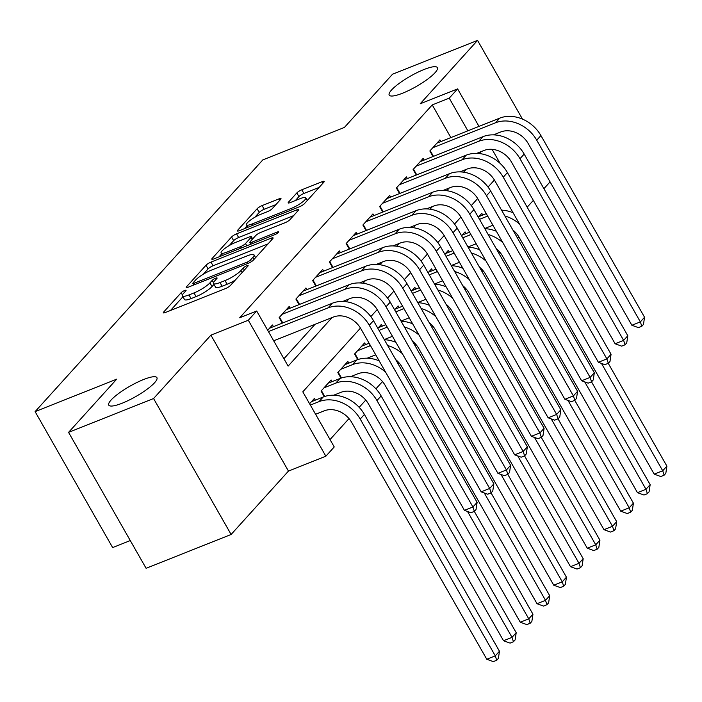 <?xml version="1.0" encoding="UTF-8"?>
<svg xmlns="http://www.w3.org/2000/svg" width="702" height="702" viewBox="0 0 702 702"><rect width="100%" height="100%" fill="white"/><g stroke="black" fill="none" stroke-linecap="round" stroke-linejoin="round"><path stroke-width="1.05" d="M184.635 290.514A2.975 0.641 -29.7 0 0 181.142 292.716L163.68 312.021A4.247 0.913 -29.7 0 0 163.329 312.802A4.247 0.913 -29.7 0 0 165.374 312.513L225.456 288.601A4.247 0.913 -29.7 0 0 230.431 285.46L247.894 266.155A2.975 0.641 -29.7 0 0 248.139 265.61A2.975 0.641 -29.7 0 0 246.709 265.812A2.975 0.641 -29.7 0 0 243.225 268.015L240.962 270.516A13.601 2.922 -29.7 0 1 225.026 280.581L220.016 282.573A13.601 2.922 -29.7 0 1 213.461 283.494A13.601 2.922 -29.7 0 1 214.593 281.002L216.857 278.51A2.975 0.641 -29.7 0 0 217.102 277.966A2.975 0.641 -29.7 0 0 215.672 278.167A2.975 0.641 -29.7 0 0 212.188 280.37L209.924 282.862A13.601 2.922 -29.7 0 1 193.989 292.927L188.978 294.919A13.601 2.922 -29.7 0 1 182.423 295.849A13.601 2.922 -29.7 0 1 183.555 293.357L185.819 290.856A2.975 0.641 -29.7 0 0 186.065 290.312A2.975 0.641 -29.7 0 0 184.635 290.514M402.571 93.208A27.72 5.949 -29.7 0 0 427.334 79.379A27.72 5.949 -29.7 0 0 437.364 67.629A27.72 5.949 -29.7 0 0 423.999 69.516A27.72 5.949 -29.7 0 0 399.245 83.345A27.72 5.949 -29.7 0 0 389.206 95.095A27.72 5.949 -29.7 0 0 402.571 93.208M122.122 403.229A27.72 5.949 -29.7 0 0 146.876 389.399A27.72 5.949 -29.7 0 0 156.915 377.65A27.72 5.949 -29.7 0 0 143.55 379.536A27.72 5.949 -29.7 0 0 118.787 393.374A27.72 5.949 -29.7 0 0 108.757 405.115A27.72 5.949 -29.7 0 0 122.122 403.229M280.642 199.377A4.247 0.913 -29.7 0 0 281.002 198.596A4.247 0.913 -29.7 0 0 278.948 198.885L262.092 205.589A4.247 0.913 -29.7 0 0 257.116 208.74L237.724 230.177A4.247 0.913 -29.7 0 0 237.364 230.958A4.247 0.913 -29.7 0 0 239.417 230.668L299.491 206.757A4.247 0.913 -29.7 0 0 304.475 203.615L323.868 182.178A4.247 0.913 -29.7 0 0 324.219 181.397A4.247 0.913 -29.7 0 0 322.174 181.686L301.816 189.786A4.247 0.913 -29.7 0 0 296.832 192.936L288.531 202.106A4.247 0.913 -29.7 0 0 288.18 202.887A4.247 0.913 -29.7 0 0 290.224 202.597L300.324 198.578A11.372 2.439 -29.7 0 1 305.8 197.806A11.372 2.439 -29.7 0 1 301.685 202.624A11.372 2.439 -29.7 0 1 291.532 208.301L251.983 224.035A11.372 2.439 -29.7 0 1 246.499 224.815A11.372 2.439 -29.7 0 1 250.614 219.989A11.372 2.439 -29.7 0 1 260.775 214.321L267.365 211.697A4.247 0.913 -29.7 0 0 272.341 208.547L280.642 199.377M450.877 137.583L432.239 104.914L449.236 98.148L457.607 88.891L479.001 126.395M68.568 432.362L153.571 398.534L231.116 534.476L146.104 568.304L68.568 432.362L116.707 379.15L35.1 411.626L262.811 159.907L344.41 127.431L392.55 74.21L477.553 40.383L420.208 103.773L457.607 88.891M231.116 534.476L288.461 471.086L210.916 335.144L153.571 398.534M210.916 335.144L248.315 320.252L256.686 311.004L288.127 366.111L332.046 317.567M432.239 104.914L239.689 317.769L256.686 311.004M210.986 262.092A4.247 0.913 -29.7 0 0 206.002 265.242L186.609 286.679A4.247 0.913 -29.7 0 0 186.258 287.46A4.247 0.913 -29.7 0 0 188.303 287.171L248.376 263.259A4.247 0.913 -29.7 0 0 253.361 260.117L272.753 238.68A4.247 0.913 -29.7 0 0 273.104 237.899A4.247 0.913 -29.7 0 0 271.06 238.189L210.986 262.092L213.083 265.768A4.247 0.913 -29.7 0 0 208.099 268.919L203.29 274.228M212.162 258.424L231.555 236.986A4.247 0.913 -29.7 0 1 236.539 233.845L296.613 209.933A4.247 0.913 -29.7 0 1 298.666 209.644A4.247 0.913 -29.7 0 1 298.306 210.424L290.005 219.603A4.247 0.913 -29.7 0 1 285.03 222.745L260.661 232.441A4.247 0.913 -29.7 0 0 255.686 235.582L250.175 241.672A4.247 0.913 -29.7 0 0 249.824 242.453A4.247 0.913 -29.7 0 0 251.869 242.164L277.237 232.064A2.975 0.641 -29.7 0 1 278.668 231.862A2.975 0.641 -29.7 0 1 277.597 233.125A2.975 0.641 -29.7 0 1 274.938 234.608L213.864 258.915A4.247 0.913 -29.7 0 1 211.811 259.205A4.247 0.913 -29.7 0 1 212.162 258.424L212.662 259.292M522.455 119.094L477.553 40.383M273.429 326.658L272.464 324.973L267.673 330.265M290.172 308.152L289.206 306.458L279.159 317.567L282.327 323.113M306.914 289.645L305.949 287.952L295.902 299.061L299.07 304.607M323.657 271.13L322.692 269.445L312.644 280.546L315.812 286.1M340.4 252.623L339.435 250.93L329.387 262.039L332.555 267.594M357.142 234.117L356.177 232.423L346.139 243.533L349.298 249.078M373.885 215.602L372.92 213.917L362.881 225.017L366.04 230.572M390.628 197.095L389.671 195.41L379.624 206.511L382.792 212.065M407.371 178.589L406.414 176.895L396.367 188.004L399.535 193.55M424.122 160.082L423.157 158.389L413.109 169.498L416.277 175.044M283.915 358.74L315.04 324.333M433.02 156.537L429.852 150.983L439.9 139.882L440.865 141.567M330.028 439.566L349.008 418.585M359.178 407.335L365.751 400.079M375.921 388.829L382.493 381.563M398.28 364.119L399.236 363.057M415.022 345.612L415.979 344.55M431.765 327.097L432.722 326.044M448.508 308.59L449.464 307.529M465.25 290.084L466.207 289.022M481.993 271.569L482.95 270.516M498.736 253.062L499.692 252M315.338 400.14L314.382 398.455L309.591 403.747M324.254 396.621L321.077 391.049L331.125 379.949L332.081 381.634M340.997 378.115L337.82 372.543L347.867 361.433L348.833 363.127M357.739 359.608L354.563 354.027L364.61 342.927L365.575 344.612M382.318 326.105L381.353 324.421L377.843 328.29M399.061 307.599L398.095 305.905L394.585 309.784M415.803 289.092L414.838 287.399L411.328 291.277M432.546 270.577L431.581 268.892L428.071 272.771M449.289 252.071L448.324 250.377L444.822 254.256M466.031 233.564L465.066 231.871L461.565 235.749M482.774 215.049L481.809 213.364L478.308 217.243M35.1 411.626L112.645 547.569L130.274 540.549M527.176 207.195L533.336 200.386M543.918 188.68L550.078 181.871M517.356 237.838L519.041 237.171M360.459 328.088L302.799 391.83L334.231 446.946L325.86 456.203L248.315 320.252M288.461 471.086L325.86 456.203M492.084 149.333L500.087 163.355M480.3 153.668L480.677 153.264L480.001 152.071M467.874 130.818L449.236 98.148M346.358 301.746L348.789 299.052M363.101 283.231L365.531 280.546M379.843 264.724L382.274 262.039M396.586 246.218L399.017 243.524M413.329 227.702L415.76 225.017M430.072 209.196L432.502 206.511M446.814 190.69L449.245 188.004M463.557 172.183L465.988 169.489M494.41 180.01L488.039 187.057M477.667 198.526L471.288 205.572M460.924 217.032L454.545 224.078M444.182 235.539L437.802 242.585M427.439 254.054L421.06 261.091M410.688 272.56L404.317 279.607M393.945 291.067L387.574 298.113M377.202 309.573L370.832 316.62M479.808 153.606L480.677 153.264M182.423 295.849L184.521 299.526A13.601 2.922 -29.7 0 0 191.076 298.596L188.978 294.919M213.97 284.389L212.022 286.539A13.601 2.922 -29.7 0 1 196.077 296.604L191.076 298.596M213.461 283.494L215.558 287.171A13.601 2.922 -29.7 0 0 222.113 286.24L220.016 282.573M235.24 280.142A13.601 2.922 -29.7 0 1 227.123 284.249L222.113 286.24M182.932 296.735L170.507 310.468M268.024 243.901L213.083 265.768M193.094 282.818A2.975 0.641 -29.7 0 0 192.839 283.362A2.975 0.641 -29.7 0 0 194.278 283.16L247.007 262.179A2.975 0.641 -29.7 0 0 250.491 259.977L252.878 257.344A13.601 2.922 -29.7 0 0 254.019 254.852A13.601 2.922 -29.7 0 0 247.455 255.774L211.416 270.121A13.601 2.922 -29.7 0 0 195.472 280.186L193.094 282.818M218.989 256.871L221.648 253.94M229.229 245.56L233.652 240.663L231.555 236.986M293.576 215.654L238.636 237.522A4.247 0.913 -29.7 0 0 233.652 240.663M235.381 242.506A11.372 2.439 -29.7 0 0 225.228 248.175A11.372 2.439 -29.7 0 0 221.112 252.992A11.372 2.439 -29.7 0 0 226.588 252.22L240.523 246.674A4.247 0.913 -29.7 0 0 245.507 243.533L251.009 237.443A4.247 0.913 -29.7 0 0 251.369 236.671A4.247 0.913 -29.7 0 0 249.315 236.96L235.381 242.506M250.632 243.857L250.026 244.524M319.138 187.399L303.905 193.462A4.247 0.913 -29.7 0 0 298.929 196.604L295.358 200.553M275.912 204.598L264.189 209.266A4.247 0.913 -29.7 0 0 259.213 212.416L254.844 217.243M247.078 225.825L244.55 228.624M315.593 414.277L324.227 410.837A21.657 17.699 42.1 0 1 351.711 422.446L486.776 659.239L495.279 655.861L360.214 419.059A32.485 26.544 -137.9 0 0 318.989 401.649L310.354 405.089M499.464 651.237L498.385 658.415L496.709 660.266L495.279 655.861L499.464 651.237L364.399 414.434A32.485 26.544 -137.9 0 0 323.174 397.025L311.451 401.693M496.709 660.266L493.313 661.617L486.776 659.239M273.683 340.786L333.318 317.058A21.657 17.699 42.1 0 1 360.802 328.659L464.434 510.345L472.929 506.967L369.296 325.28A32.485 26.544 -137.9 0 0 328.08 307.871L268.445 331.607M477.114 502.342L476.035 509.52L474.359 511.372L472.929 506.967L477.114 502.342L373.482 320.647A32.485 26.544 -137.9 0 0 332.265 303.246L269.533 328.211M474.359 511.372L470.963 512.723L464.434 510.345M333.696 395.226L340.979 392.33A21.657 17.699 42.1 0 1 368.453 403.931L503.527 640.733L512.021 637.355L376.956 400.552A32.485 26.544 -137.9 0 0 335.731 383.143L324.008 387.811M516.207 632.721L515.128 639.899L513.452 641.751L512.021 637.355L516.207 632.721L381.142 395.919A32.485 26.544 -137.9 0 0 339.926 378.518L328.194 383.187M513.452 641.751L510.056 643.111L503.527 640.733M321.428 390.654L324.745 396.463M350.438 376.711L357.722 373.815A21.657 17.699 42.1 0 1 385.196 385.424L520.27 622.226L528.764 618.839L467.523 511.468M379.15 360.837A32.485 26.544 -137.9 0 0 356.669 360.003L344.936 364.671M385.6 372.148A32.485 26.544 -137.9 0 0 352.483 364.636L340.751 369.305M530.194 623.244L528.764 618.839L532.95 614.215L531.87 621.393L530.194 623.244L526.798 624.596L520.27 622.226M532.95 614.215L474.306 511.389M338.171 372.148L341.488 377.957M367.181 358.204L374.464 355.309A21.657 17.699 42.1 0 1 375.745 354.861M369.103 343.208L361.679 346.165M370.498 345.656A32.485 26.544 -137.9 0 0 369.226 346.121L357.493 350.789M395.709 359.608A21.657 17.699 42.1 0 1 401.939 366.918L537.012 603.711L545.507 600.333L484.266 492.962M546.937 604.738L545.507 600.333L549.692 595.708L548.613 602.886L546.937 604.738L543.541 606.089L537.012 603.711M549.692 595.708L491.049 492.883M395.893 342.33A32.485 26.544 -137.9 0 0 384.354 339.707M402.343 353.632A32.485 26.544 -137.9 0 0 387.688 345.551M354.914 353.641L358.231 359.442M384.275 339.557L391.207 336.802A21.657 17.699 42.1 0 1 392.488 336.355M385.846 324.701L378.422 327.658M387.241 327.15A32.485 26.544 -137.9 0 0 385.968 327.615L379.036 330.379M412.451 341.102A21.657 17.699 42.1 0 1 418.682 348.403L553.755 585.205L562.258 581.826L501.009 474.455M563.68 586.223L562.258 581.826L566.444 577.193L565.356 584.38L563.68 586.223L560.284 587.583L553.755 585.205M566.444 577.193L507.792 474.376M412.644 323.824A32.485 26.544 -137.9 0 0 401.096 321.2M419.085 335.126A32.485 26.544 -137.9 0 0 404.431 327.044M342.787 301.439L350.061 298.543A21.657 17.699 42.1 0 1 377.544 310.152L481.177 491.839L489.68 488.46L386.039 306.765A32.485 26.544 -137.9 0 0 344.822 289.364L282.09 314.329M493.866 483.827L492.778 491.005L491.102 492.857L489.68 488.46L493.866 483.827L390.233 302.141A32.485 26.544 -137.9 0 0 349.008 284.731L286.276 309.696M491.102 492.857L487.706 494.217L481.177 491.839M279.519 317.172L282.801 322.929M359.529 282.932L366.804 280.037A21.657 17.699 42.1 0 1 394.287 291.646L497.92 473.332L506.423 469.945L402.79 288.259A32.485 26.544 -137.9 0 0 361.565 270.849L298.833 295.814M510.608 465.321L509.52 472.499L507.853 474.35L506.423 469.945L510.608 465.321L406.976 283.634A32.485 26.544 -137.9 0 0 365.751 266.225L303.018 291.19M507.853 474.35L504.448 475.702L497.92 473.332M296.262 298.666L299.543 304.422M376.272 264.426L383.546 261.53A21.657 17.699 42.1 0 1 411.03 273.131L514.663 454.826L523.165 451.439L419.533 269.752A32.485 26.544 -137.9 0 0 378.308 252.343L315.575 277.308M527.351 446.814L526.263 453.992L524.596 455.844L523.165 451.439L527.351 446.814L423.718 265.119A32.485 26.544 -137.9 0 0 382.493 247.718L319.761 272.683M524.596 455.844L521.191 457.195L514.663 454.826M313.004 280.151L316.286 285.907M393.015 245.919L400.289 243.024A21.657 17.699 42.1 0 1 427.772 254.624L531.405 436.311L539.908 432.932L436.275 251.246A32.485 26.544 -137.9 0 0 395.05 233.836L332.318 258.801M544.094 428.299L543.015 435.486L541.339 437.337L539.908 432.932L544.094 428.299L440.461 246.613A32.485 26.544 -137.9 0 0 399.236 229.203L336.504 254.177M541.339 437.337L537.934 438.689L531.405 436.311M329.747 261.644L333.029 267.401M401.017 321.051L407.95 318.296A21.657 17.699 42.1 0 1 409.231 317.839M402.588 306.195L395.165 309.143M403.983 308.643A32.485 26.544 -137.9 0 0 402.711 309.108L395.779 311.863M429.194 322.595A21.657 17.699 42.1 0 1 435.424 329.896L570.498 566.698L579.001 563.311L517.751 455.949M580.431 567.716L579.001 563.311L583.187 558.687L582.098 565.865L580.431 567.716L577.026 569.068L570.498 566.698M583.187 558.687L524.534 455.861M429.387 305.309A32.485 26.544 -137.9 0 0 417.848 302.694M435.828 316.62A32.485 26.544 -137.9 0 0 421.174 308.538M409.757 227.404L417.041 224.508A21.657 17.699 42.1 0 1 444.515 236.118L548.148 417.804L556.651 414.417L453.018 232.731A32.485 26.544 -137.9 0 0 411.793 215.321L349.061 240.295M560.837 409.792L559.757 416.97L558.081 418.822L556.651 414.417L560.837 409.792L457.204 228.106A32.485 26.544 -137.9 0 0 415.988 210.697L353.246 235.661M558.081 418.822L554.677 420.173L548.148 417.804M346.49 243.138L349.772 248.894M417.76 302.544L424.692 299.78A21.657 17.699 42.1 0 1 425.974 299.333M419.331 287.688L411.907 290.637M420.726 290.128A32.485 26.544 -137.9 0 0 419.454 290.593L412.522 293.357M445.937 304.089A21.657 17.699 42.1 0 1 452.176 311.39L587.241 548.192L595.744 544.805L534.503 437.434M597.174 549.21L595.744 544.805L599.929 540.18L598.841 547.358L597.174 549.21L593.769 550.561L587.241 548.192M599.929 540.18L541.277 437.355M446.13 286.802A32.485 26.544 -137.9 0 0 434.591 284.187M452.571 298.104A32.485 26.544 -137.9 0 0 437.916 290.023M426.5 208.898L433.783 206.002A21.657 17.699 42.1 0 1 461.258 217.602L564.891 399.298L573.394 395.91L469.761 214.224A32.485 26.544 -137.9 0 0 428.545 196.814L365.812 221.779M577.579 391.286L576.5 398.464L574.824 400.315L573.394 395.91L577.579 391.286L473.947 209.6A32.485 26.544 -137.9 0 0 432.73 192.19L369.998 217.155M574.824 400.315L571.419 401.667L564.891 399.298M363.232 224.631L366.514 230.388M434.503 284.029L441.435 281.274A21.657 17.699 42.1 0 1 442.716 280.826M436.074 269.173L428.65 272.13M437.469 271.621A32.485 26.544 -137.9 0 0 436.196 272.086L429.264 274.851M462.679 285.574A21.657 17.699 42.1 0 1 468.918 292.874L603.983 529.677L612.486 526.298L551.245 418.927M613.917 530.703L612.486 526.298L616.672 521.665L615.593 528.852L613.917 530.703L610.512 532.055L603.983 529.677M616.672 521.665L558.02 418.848M462.872 268.296A32.485 26.544 -137.9 0 0 451.333 265.672M469.322 279.598A32.485 26.544 -137.9 0 0 454.659 271.516M443.243 190.391L450.526 187.495A21.657 17.699 42.1 0 1 478.001 199.096L581.633 380.782L590.136 377.404L486.504 195.718A32.485 26.544 -137.9 0 0 445.287 178.308L382.555 203.273M594.322 372.78L593.243 379.957L591.567 381.809L590.136 377.404L594.322 372.78L490.689 191.084A32.485 26.544 -137.9 0 0 449.473 173.684L386.741 198.648M591.567 381.809L588.162 383.16L581.633 380.782M379.975 206.116L383.257 211.872M451.246 265.523L458.178 262.767A21.657 17.699 42.1 0 1 459.459 262.32M452.816 250.667L445.393 253.624M454.212 253.115A32.485 26.544 -137.9 0 0 452.939 253.58L446.007 256.335M479.422 267.067A21.657 17.699 42.1 0 1 485.661 274.368L620.726 511.17L629.229 507.792L567.988 400.421M630.659 512.188L629.229 507.792L633.415 503.158L632.335 510.336L630.659 512.188L627.255 513.548L620.726 511.17M633.415 503.158L574.762 400.342M479.615 249.789A32.485 26.544 -137.9 0 0 468.076 247.165M486.065 261.091A32.485 26.544 -137.9 0 0 471.411 253.01M459.986 171.876L467.269 168.98A21.657 17.699 42.1 0 1 494.743 180.589L598.376 362.276L606.879 358.897L503.246 177.202A32.485 26.544 -137.9 0 0 462.03 159.802L399.298 184.766M611.065 354.264L609.985 361.442L608.309 363.294L606.879 358.897L611.065 354.264L507.432 172.578A32.485 26.544 -137.9 0 0 466.216 155.168L403.483 180.133M608.309 363.294L604.913 364.654L598.376 362.276M396.718 187.609L400 193.366M467.988 247.016L474.921 244.252A21.657 17.699 42.1 0 1 476.202 243.805M469.559 232.16L462.135 235.109M470.954 234.608A32.485 26.544 -137.9 0 0 469.682 235.073L462.75 237.829M496.165 248.561A21.657 17.699 42.1 0 1 502.404 255.861L637.469 492.664L645.972 489.276L584.731 381.906M647.402 493.681L645.972 489.276L650.157 484.652L649.078 491.83L647.402 493.681L643.997 495.033L637.469 492.664M650.157 484.652L591.505 381.827M496.358 231.274A32.485 26.544 -137.9 0 0 484.819 228.659M502.807 242.576A32.485 26.544 -137.9 0 0 488.153 234.494M476.737 153.369L484.011 150.474A21.657 17.699 42.1 0 1 511.486 162.083L615.119 343.769L623.622 340.382L519.989 158.696A32.485 26.544 -137.9 0 0 478.773 141.286L416.04 166.251M627.807 335.758L626.728 342.936L625.052 344.787L623.622 340.382L627.807 335.758L524.175 154.071A32.485 26.544 -137.9 0 0 482.958 136.662L420.226 161.627M625.052 344.787L621.656 346.139L615.119 343.769M413.46 169.103L416.751 174.859M484.731 228.51L491.663 225.746A21.657 17.699 42.1 0 1 492.944 225.298M486.302 213.645L478.878 216.602M487.697 216.093A32.485 26.544 -137.9 0 0 486.425 216.558L479.492 219.322M512.916 230.045A21.657 17.699 42.1 0 1 519.147 237.355L654.211 474.148L662.714 470.77L601.474 363.399M664.145 475.175L662.714 470.77L666.9 466.146L665.821 473.323L664.145 475.175L660.74 476.526L654.211 474.148M666.9 466.146L608.248 363.32M513.101 212.767A32.485 26.544 -137.9 0 0 501.561 210.144M519.55 224.07A32.485 26.544 -137.9 0 0 504.896 215.988M493.48 134.863L500.754 131.967A21.657 17.699 42.1 0 1 528.229 143.568L631.87 325.263L640.364 321.876L536.732 140.189A32.485 26.544 -137.9 0 0 495.515 122.78L432.783 147.745M644.55 317.251L643.471 324.429L641.795 326.281L640.364 321.876L644.55 317.251L540.917 135.556A32.485 26.544 -137.9 0 0 499.701 118.155L436.969 143.12M641.795 326.281L638.399 327.632L631.87 325.263M430.203 150.588L433.494 156.344M182.441 294.989L181.142 292.716M244.375 270.042L243.225 268.015M213.478 282.634L212.188 280.37M196.077 296.604L193.989 292.927M212.022 286.539L209.924 282.862M227.123 284.249L225.026 280.581M242.12 272.543L240.962 270.516M164.18 312.89L163.68 312.021M271.885 239.636L271.06 238.189M187.109 287.548L186.609 286.679M208.099 268.919L206.002 265.242M195.033 284.485L194.278 283.16M247.762 263.504L247.007 262.179M251.448 261.644L250.491 259.977M254.036 259.371L252.878 257.344M238.636 237.522L236.539 233.845M297.437 211.381L296.613 209.933M252.632 243.489L251.869 242.164M277.764 232.994L277.237 232.064M227.351 253.545L226.588 252.22M241.277 247.999L240.523 246.674M246.806 245.805L245.507 243.533M252.167 239.47L251.009 237.443M252.738 225.368L251.983 224.035M292.286 209.626L291.532 208.301M289.031 202.975L288.531 202.106M298.929 196.604L296.832 192.936M303.905 193.462L301.816 189.786M322.999 183.134L322.174 181.686M238.215 231.046L237.724 230.177M259.213 212.416L257.116 208.74M264.189 209.266L262.092 205.589M279.773 200.333L278.948 198.885M318.989 401.649L323.174 397.025M360.214 419.059L364.399 414.434M328.08 307.871L332.265 303.246M369.296 325.28L373.482 320.647M335.731 383.143L339.926 378.518M376.956 400.552L381.142 395.919M352.483 364.636L356.669 360.003M369.226 346.121L370.165 345.086M385.968 327.615L386.907 326.57M344.822 289.364L349.008 284.731M386.039 306.765L390.233 302.141M361.565 270.849L365.751 266.225M402.79 288.259L406.976 283.634M378.308 252.343L382.493 247.718M419.533 269.752L423.718 265.119M395.05 233.836L399.236 229.203M436.275 251.246L440.461 246.613M402.711 309.108L403.65 308.064M411.793 215.321L415.988 210.697M453.018 232.731L457.204 228.106M419.454 290.593L420.393 289.557M428.545 196.814L432.73 192.19M469.761 214.224L473.947 209.6M436.196 272.086L437.135 271.042M445.287 178.308L449.473 173.684M486.504 195.718L490.689 191.084M452.939 253.58L453.887 252.536M462.03 159.802L466.216 155.168M503.246 177.202L507.432 172.578M469.682 235.073L470.63 234.029M478.773 141.286L482.958 136.662M519.989 158.696L524.175 154.071M486.425 216.558L487.372 215.523M495.515 122.78L499.701 118.155M536.732 140.189L540.917 135.556M193.77 284.994L192.839 283.362M255.598 257.634L254.019 254.852M250.825 244.208L249.824 242.453M222.516 255.467L221.112 252.992M252.659 238.934L251.369 236.671M247.911 227.281L246.499 224.815M307.318 200.465L305.8 197.806"/></g></svg>
